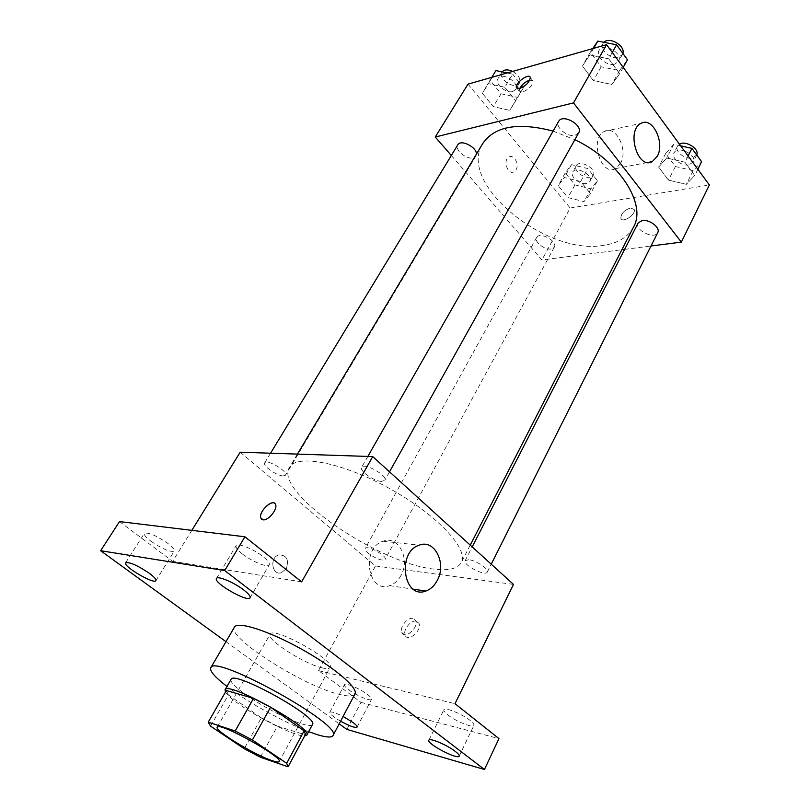 <?xml version="1.0" encoding="UTF-8"?>
<svg xmlns="http://www.w3.org/2000/svg" width="810" height="810" viewBox="0 0 810 810"><rect width="100%" height="100%" fill="white"/><g stroke="black" fill="none" stroke-linecap="round" stroke-linejoin="round"><path stroke-width="0.61" stroke-dasharray="4.05 3.04" d="M322.38 667.926C304.509 664.159 265.761 639.363 270.044 634.281C272.636 625.624 336.008 660.747 330.034 667.531C329.255 668.817 326.693 668.949 322.38 667.926M210.57 726.145L228.4 694.889L261.346 717.832L244.205 748.723M260.385 757.228L277.395 726.175L305.188 734.751L287.995 766.776M277.395 726.175L261.346 717.832M228.4 694.889L226.344 690.545M225.474 692.074C227.387 695.152 232.359 699.486 240.368 705.075C260.962 719.604 296.166 736.614 304.641 735.966M312.447 724.565C311.567 725.962 308.215 725.801 302.403 724.079C288.532 720.029 262.379 706.472 246.098 694.919C235.214 687.174 230.182 682.01 231.002 679.418M308.63 731.683C284.371 722.581 247.566 702.169 226.982 686.424M354.952 693.937C353.352 696.509 348.006 696.62 338.924 694.281C302.849 685.766 226.557 637.237 234.444 627.142M340.585 721.204C333.315 716.931 329.71 713.964 329.771 712.294C331.067 711.301 335.502 712.699 343.086 716.465M225.98 641.682L339.198 723.846M240.195 452.203L375.465 565.957L318.533 670.609L360.987 702.391L346.862 729.405M119.516 521.579L172.641 561.35L191.828 530.347M286.335 568.65C289.14 559.629 286.649 555.042 278.853 554.901C269.203 557.381 271.937 576.001 281.455 572.721L286.335 568.65C289.14 559.629 286.649 555.042 278.863 554.901C269.203 557.381 271.937 576.001 281.465 572.721L286.345 568.65M348.644 689.695C356.157 695.496 370.808 701.713 371.507 699.344C371.851 698.443 370.494 696.813 367.436 694.464C359.903 688.601 345.07 682.334 344.452 684.713C344.108 685.645 345.505 687.305 348.644 689.695M447.707 714.815C455.676 721.275 473.111 728.362 473.921 725.406C474.296 724.434 473.05 722.803 470.205 720.515C462.226 713.974 444.548 706.836 443.87 709.813C443.485 710.815 444.771 712.476 447.707 714.815M318.533 670.609L454.997 703.688M360.987 702.391L498.96 738.598M242.241 553.878C251.626 561.421 267.938 568.063 269.254 564.813C269.922 563.244 267.948 560.571 263.311 556.814C253.905 549.17 237.33 542.447 236.105 545.717C235.437 547.347 237.482 550.071 242.241 553.878M150.771 541.11C162.395 549.018 170.211 552.359 174.241 551.104C174.808 549.727 172.712 547.185 167.964 543.51C156.249 535.501 148.382 532.129 144.342 533.375C143.785 534.813 145.932 537.384 150.771 541.11M301.644 581.863L172.641 561.35M433.998 569.086C378.088 563.547 273.233 491.478 289.494 467.36C296.612 453.711 342.822 462.51 389.934 488.734C437.137 514.785 469.091 549.312 461.285 562.585C457.66 568.762 448.568 570.928 433.998 569.086M375.465 565.957L513.5 584.405M381.54 481.403C374.068 481.312 359.053 470.742 361.625 467.36C363.832 462.085 388.132 475.743 384.76 480.36L381.54 481.403M382.32 560.044C376.022 559.477 363.336 550.911 365.219 548.481C366.707 544.553 387.636 556.035 385.135 559.416L382.32 560.044M283.176 475.936C276.828 475.885 262.349 465.709 264.678 462.895C266.571 458.582 288.481 471.501 285.535 475.197L283.176 475.936M468.808 559.73L465.183 560.601C462.419 564.762 485.544 576.76 487.296 572.062C489.351 569.238 476.047 560.328 468.808 559.73M416.229 621.169C410.822 619.822 402.6 630.221 405.121 635.242C407.825 642.786 422.364 630.352 418.972 623.376L416.229 621.169M412.918 618.425C407.521 617.088 399.269 627.517 401.78 632.529C404.463 640.072 419.023 627.598 415.651 620.632L412.918 618.425M274.823 503.445L275.673 504.782C277.567 509.52 268.211 520.789 263.149 519.858L261.66 519.271M401.001 575.414C398.156 580.608 394.379 584.01 389.661 585.64C367.608 594.034 360.693 547.773 383.12 541.212C398.358 535.086 410.609 558.961 401.001 575.414M633.491 227.124C627.892 237.3 617.716 243.395 602.964 245.43C545.626 255.565 457.073 183.192 482.73 143.552M553.119 131.098L574.857 139.685M638.138 222.993C634.028 229.929 654.571 239.993 657.75 232.581M476.401 154.163L475.895 156.057L473.131 157.859C466.368 159.773 454.339 149.607 457.792 144.828M551.134 248.964C544.614 250.179 533.851 241.684 536.645 237.492C539.5 231.235 558.049 241.319 554.323 247.111L551.134 248.964M578.684 132.83L575.009 135.3C567.263 137.447 554.88 127.008 558.627 121.429M451.312 155.51L541.92 259.959L621.888 249.723M624.621 249.379L651.017 245.997M468.008 84.129L570.169 208.038L541.92 259.959M516.051 169.776C519.534 164.379 514.036 154.153 509.095 156.938C502.504 159.702 507.556 175.314 513.904 171.862L516.051 169.776C519.534 164.379 514.046 154.153 509.105 156.938C502.514 159.702 507.566 175.314 513.904 171.862L516.051 169.776M608.695 58.816L589.862 54.999L582.42 66.015L593.406 80.575L611.844 84.473L619.69 73.74L608.695 58.816L589.862 54.999L582.42 66.015L593.406 80.575L611.844 84.473L619.69 73.74L608.695 58.816L612.279 52.468M580.709 181.491L564.388 177.501L558.171 185.662L567.972 197.599L584 201.619L590.52 193.671L580.709 181.491L564.388 177.501L558.171 185.662L567.972 197.599L584 201.619L590.52 193.671L580.709 181.491L587.766 168.561L571.495 164.663L565.228 172.925L574.928 184.893L590.905 188.831L597.476 180.772L587.766 168.561M570.169 208.038L709.368 184.984M504.782 87.257L488.005 83.572L482.436 93.373L493.31 106.626L509.784 110.362L515.697 100.794L504.782 87.257L488.005 83.572L482.436 93.373L493.31 106.626L509.784 110.362L515.697 100.794L504.782 87.257L512.659 74.166L507.131 72.981M684.926 162.233L666.701 158.031L658.651 167.093L668.473 180.114L686.323 184.346L694.727 175.537L684.926 162.233L666.701 158.031L658.651 167.093L668.473 180.114L686.323 184.346L694.727 175.537L684.926 162.233L688.095 155.965M630.555 207.957C624.287 210.114 621.057 213.546 620.855 218.234C622.222 223.661 636.235 214.508 634.189 209.476L630.555 207.957C624.287 210.114 621.047 213.536 620.845 218.224C622.222 223.651 636.225 214.498 634.189 209.476L630.555 207.957M529.811 80.058L533.101 81.101C532.433 85.637 528.92 89.302 522.561 92.097L519.2 91.074L519.666 88.563M620.531 163.407L615.489 168.612C600.919 176.914 589.174 138.065 604.402 131.382C615.863 124.649 628.499 150.113 620.531 163.407M680.683 145.84L673.778 144.281L665.678 153.465L675.388 166.516L693.178 170.657L701.622 161.716M688.925 164.865C681.574 166.556 670.943 158.031 674.042 152.908C677.413 145.101 697.44 154.75 693.137 162.121L688.925 164.865M673.778 144.281L666.701 158.031M665.678 153.465L658.651 167.093M675.388 166.516L668.473 180.114M693.178 170.657L686.323 184.346M697.856 169.28L694.727 175.537M696.711 154.953L692.347 158.071C684.997 159.793 674.396 151.278 677.514 146.124L679.458 144.17M592.768 48.59L590.318 52.225L601.172 66.815L619.549 70.602L627.456 59.737M614.79 64.132C607.034 66.653 595.168 56.295 599.106 50.352C603.318 41.776 623.68 53.379 618.526 61.418L614.79 64.132M593.679 48.327L589.862 54.999M590.318 52.225L582.42 66.015M601.172 66.815L593.406 80.575M619.549 70.602L611.844 84.473M623.214 67.392L619.69 73.74M622.839 53.389L622.374 54.523L618.637 57.257C610.882 59.818 599.066 49.461 603.015 43.487L603.956 42.292M586.642 183.526C580.112 185.055 569.744 176.6 572.69 172.115C575.778 165.453 593.831 175.254 589.893 181.45L586.642 183.526M571.495 164.663L564.388 177.501M565.228 172.925L558.171 185.662M574.928 184.893L567.972 197.599M590.905 188.831L584 201.619M597.476 180.772L590.52 193.671M590.085 177.167C583.554 178.737 573.227 170.282 576.183 165.766C579.302 159.074 597.294 168.844 593.345 175.081L590.085 177.167M495.933 70.581L490.303 80.494L501.056 93.757L517.479 97.403L523.452 87.733L512.659 74.166M512.75 91.52C505.946 93.778 494.404 83.643 498.039 78.54C501.805 71.331 520.192 82.853 515.575 89.525L512.75 91.52M491.802 77.345L488.005 83.572M490.303 80.494L482.436 93.373M501.056 93.757L493.31 106.626M517.479 97.403L509.784 110.362M523.452 87.733L515.697 100.794M512.639 71.412C518.633 75.067 520.901 78.955 519.423 83.086L516.588 85.091C509.774 87.379 498.282 77.254 501.937 72.12L502.089 71.898M279.207 761.562L330.034 667.531M217.242 727.208L270.044 634.281M155.915 580.638L174.241 551.104M125.621 562.808L144.342 533.375M357.068 727.096L371.507 699.344M329.771 712.294L344.452 684.713M459.179 756.105L473.921 725.406M428.854 740.249L443.87 709.813M250.067 597.729L269.254 564.813M216.472 578.462L236.105 545.717M401.78 632.529L405.121 635.242M415.651 620.632L418.972 623.376M389.661 585.64L413.313 589.174M383.12 541.212L419.205 545.181M297.412 454.096L289.494 467.36M470.245 545.13L461.285 562.585M487.296 572.062L491.245 564.195M465.183 560.601L472.2 546.902M270.56 453.205L264.678 462.895M475.895 156.057L285.535 475.197M536.645 237.492L365.219 548.481M554.323 247.111L385.135 559.416M367.841 456.435L361.625 467.36M389.519 471.835L384.76 480.36M533.101 81.101L530.287 77.527M519.2 91.074L517.175 88.533M615.489 168.612L647.868 162.466M604.402 131.382L641.115 123.322M677.514 146.124L674.042 152.908M696.559 155.297L693.137 162.121M603.015 43.487L599.106 50.352M622.374 54.523L618.526 61.418M576.183 165.766L572.69 172.115M593.345 175.081L589.893 181.45M501.937 72.12L498.039 78.54M519.423 83.086L515.575 89.525"/><path stroke-width="1.21" d="M272.038 760.61C254.573 754.92 214.053 730.306 217.242 727.208C218.244 721.183 283.783 757.522 279.207 761.562C278.67 762.382 276.281 762.068 272.038 760.61M286.679 763.293L252.386 739.976L235.204 730.985L208.251 722.155L210.57 726.145L244.205 748.723L260.385 757.228L287.995 766.776L286.679 763.293L304.115 730.873L270.55 707.171L252.386 739.976M270.55 707.171L253.52 698.362L226.344 690.545L208.251 722.155M304.115 730.873L305.481 734.397L288.259 766.493M304.641 735.966L306.798 735.115C313.662 728.514 227.002 680.481 225.048 689.796L225.474 692.074M225.048 689.796L231.002 679.418C233.189 669.708 319.525 717.559 312.447 724.565L306.798 735.115M253.52 698.362L235.204 730.985M226.982 686.424C214.944 677.211 209.537 671.014 210.752 667.825C213.688 653.083 343.956 725.284 333.011 735.591C331.624 737.738 326.42 737.444 317.399 734.71L308.63 731.683M210.752 667.825L234.444 627.142C237.452 620.936 268.252 630.656 301.138 648.931C334.064 667.136 358.627 688.105 354.952 693.937L333.011 735.591M243.82 590.034C248.569 593.73 250.654 596.302 250.067 597.729C248.073 602.802 213.01 582.704 216.472 578.462C217.525 575.485 234.181 582.491 243.82 590.034M455.311 751.407C458.217 753.664 459.503 755.224 459.179 756.105C458.004 760.165 426.343 743.6 428.854 740.249C429.401 737.535 447.15 744.987 455.311 751.407M343.086 716.465L352.846 722.388C355.965 724.717 357.372 726.276 357.068 727.096C355.134 728.079 349.636 726.114 340.585 721.204M149.354 573.298C154.214 576.933 156.401 579.383 155.915 580.638C154.285 584.729 122.654 566.139 125.621 562.808C129.529 561.836 137.437 565.329 149.354 573.298M339.198 723.846L346.862 729.405L484.451 769.5L224.704 570.574L100.632 550.719L225.98 641.682M484.451 769.5L498.96 738.598L454.997 703.688L513.5 584.405L372.742 456.597L301.644 581.863L244.903 536.787L119.516 521.579L100.632 550.719M372.742 456.597L240.195 452.203L191.828 530.347M244.903 536.787L224.704 570.574M437.248 580.456C434.383 585.832 430.576 589.356 425.827 591.047C403.572 599.815 396.566 552.015 419.205 545.181C434.575 538.822 446.928 563.436 437.248 580.456M263.139 519.848L260.79 517.934C258.309 511.292 273.881 497.512 275.673 504.772C277.557 509.51 268.201 520.779 263.139 519.848M261.66 519.271L260.8 517.944C258.592 512.315 270.935 499.567 274.823 503.445M297.412 454.096L482.73 143.552C494.657 126.168 518.116 122.016 553.119 131.098M574.857 139.685C619.549 160.927 646.937 204.403 633.491 227.124L470.245 545.13M491.245 564.195L657.75 232.581C660.707 227.792 649.509 219.125 642.168 220.553L638.138 222.993L472.2 546.902M270.56 453.205L457.792 144.828C460.657 138.986 476.968 147.157 476.401 154.163M367.841 456.435L558.627 121.429C562.565 113.299 583.595 125.256 578.684 132.83L389.519 471.835M651.017 245.997L681.342 242.119L573.5 102.89L435.274 137.022L451.312 155.51M621.888 249.723L624.621 249.379M681.342 242.119L709.368 184.984L606.558 44.661L468.008 84.129L435.274 137.022M606.558 44.661L573.5 102.89M657.264 156.33L652.222 161.646C637.672 170.1 625.897 130.096 641.115 123.322C652.566 116.478 665.202 142.722 657.264 156.33M519.726 88.543L516.375 87.541C514.866 83.025 529.426 72.515 530.287 77.527C529.608 82.053 526.085 85.728 519.726 88.543M519.666 88.563C522.035 84.463 525.417 81.628 529.811 80.058M697.856 169.28L701.622 161.716L691.932 148.382L680.683 145.84M691.932 148.382L688.095 155.965M679.458 144.17C685.675 140.1 699.698 148.878 696.711 154.953M623.214 67.392L627.456 59.737L616.592 44.803L597.831 41.087L592.768 48.59M597.831 41.087L593.679 48.327M616.592 44.803L612.279 52.468M603.956 42.292C609.414 36.328 625.543 45.806 622.839 53.389M507.131 72.981L495.933 70.581L491.802 77.345M502.089 71.898C504.296 69.407 507.809 69.245 512.639 71.412M413.313 589.174L425.827 591.047M517.175 88.533L516.375 87.541M647.868 162.466L652.222 161.646"/></g></svg>
